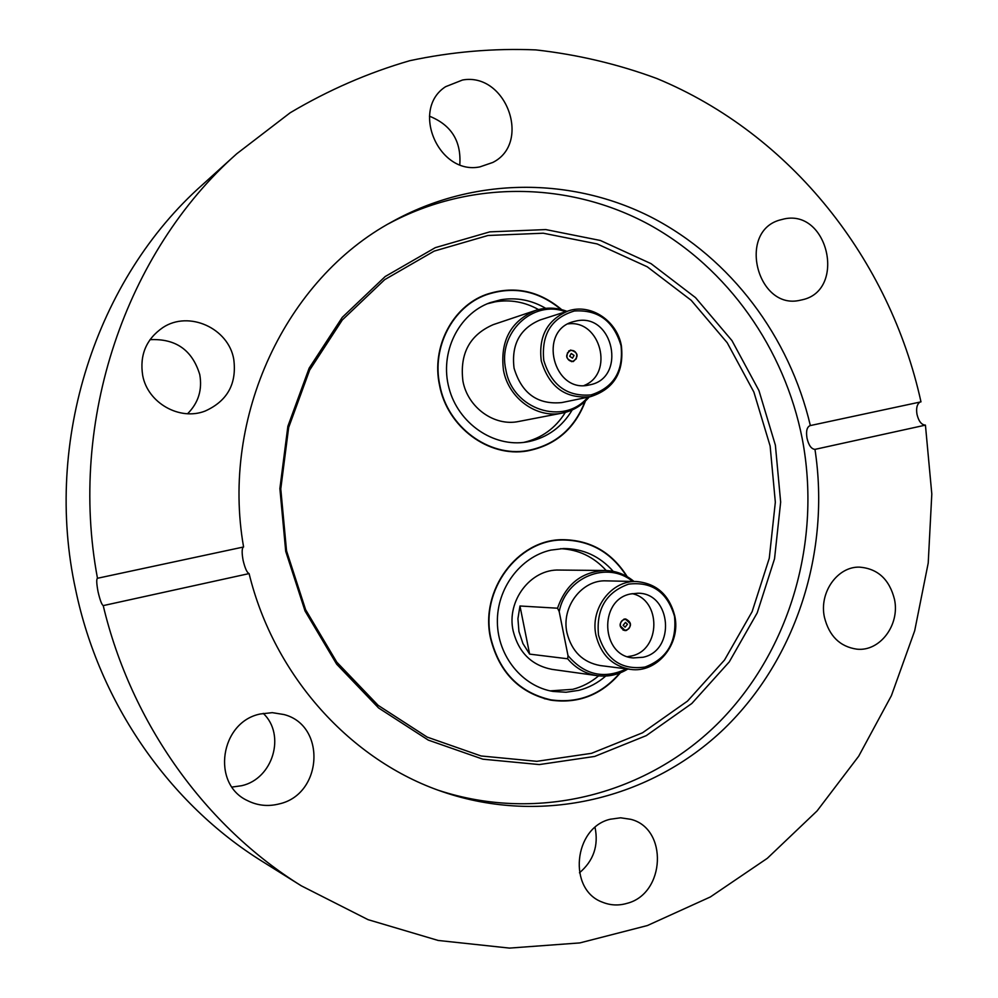 <?xml version="1.0" encoding="UTF-8"?>
<svg xmlns="http://www.w3.org/2000/svg" width="998" height="998" viewBox="0 0 998 998"><rect width="100%" height="100%" fill="white"/><g stroke="black" fill="none" stroke-linecap="round" stroke-linejoin="round"><path stroke-width="1.5" d="M585.452 400.996C574.836 428.891 555.387 445.545 527.094 450.984C488.658 457.683 447.191 427.119 439.507 385.166C431.261 347.179 452.319 306.71 485.976 294.56C513.459 285.341 538.683 290.368 561.662 309.63M775.384 445.183L780.661 502.081L774.535 558.805L757.208 612.872L729.276 661.874L691.814 703.49L646.305 735.613L594.683 756.434L539.307 764.568L482.857 759.179L428.292 740.104L378.591 707.969L336.675 664.194L305.051 611.013L285.715 551.345L279.877 488.571L287.861 426.333L309.131 368.187L342.264 317.364L385.191 276.533L435.328 247.641L489.831 231.86L545.781 229.577L600.372 240.481L651.02 263.634L695.506 297.616L731.971 340.617L758.942 390.567L775.384 445.183M770.132 446.019L775.334 502.219L769.271 558.244L752.13 611.649L724.523 660.027L687.497 701.107L642.512 732.806L591.515 753.328L536.812 761.324L481.086 755.973L427.206 737.11L378.167 705.374L336.8 662.161L305.613 609.691L286.538 550.821L280.775 488.908L288.659 427.493L309.63 370.121L342.314 319.959L384.679 279.652L434.167 251.109L487.972 235.491L543.236 233.208L597.153 243.936L647.215 266.765L691.177 300.286L727.218 342.751L753.877 392.064L770.132 446.019M388.659 223.702C471.43 179.241 570.432 181.786 649.324 224.7C728.128 268.188 784.54 348.888 802.242 438.721C821.591 539.906 790.878 648.937 719.882 721.417C648.775 793.435 539.282 823.375 438.708 790.379M462.548 80.002L445.607 86.689C410.203 109.381 438.758 175.423 479.913 166.878L492.787 162.462C531.884 142.964 506.186 72.168 462.548 80.002M784.403 218.874L779.351 220.159C737.185 232.334 757.657 310.565 800.147 300.248L802.255 299.787C846.292 290.48 828.552 209.443 784.403 218.874M824.41 617.188C829.126 636.025 839.929 646.679 856.833 649.162C879.974 651.806 900.121 624.785 894.47 599.287C889.405 579.376 877.803 568.66 859.64 567.138C837.572 566.278 818.946 592.45 824.41 617.188M610.265 819.233C573.463 827.616 567.563 889.917 602.58 902.242C610.514 905.435 618.685 905.81 627.068 903.34C665.417 893.684 668.236 828.565 630.836 819.333L620.644 817.799L610.265 819.233M260.403 713.969C220.196 721.741 210.852 784.079 247.629 800.683C257.596 805.635 268.063 806.721 279.041 803.951C322.828 794.47 326.483 725.247 283.919 714.531L272.279 712.659L260.403 713.969M232.047 787.06L241.666 785.713C273.065 778.802 286.014 734.778 263.235 713.358M142.689 375.448C147.692 403.03 179.765 421.056 205.114 411.064C227.432 401.009 236.975 383.719 233.744 359.205C228.492 328.23 188.909 310.191 162.824 327.581C146.219 339.095 139.508 355.051 142.689 375.448M187.599 413.721C198.377 402.88 202.444 389.844 199.762 374.587C192.277 350.024 175.685 338.384 149.974 339.682M249.088 573.588L103.218 605.611C101.696 604.613 99.987 600.01 98.066 591.802C96.569 583.818 96.344 579.314 97.392 578.291L243.587 546.979C220.595 416.353 286.102 278.941 392.052 221.768C473.863 176.334 572.191 176.808 651.694 217.414C731.122 258.582 789.505 336.9 810.351 425.56L810.126 425.597C806.933 426.969 805.885 431.148 806.995 438.134C808.654 445.283 811.312 449.025 814.967 449.374C830.523 550.896 796.791 658.268 724.299 728.627C651.682 798.487 542.238 826.007 442.388 791.688C351.096 760.738 274.163 676.37 249.088 573.588C247.017 572.752 245.021 568.349 243.113 560.365C241.903 553.815 241.84 549.499 242.938 547.415M810.351 425.56L920.979 401.857C889.754 259.667 791.364 134.194 656.784 78.493C617.824 64.097 577.518 54.578 535.851 49.9C493.785 48.154 451.77 51.759 409.791 60.691C368.262 72.717 328.392 90.082 290.168 112.774L236.726 153.779L202.631 184.593C96.295 278.667 43.064 440.979 75.636 589.706C99.264 703.627 170.034 804.276 262.424 861.499L301.384 885.862L368.05 919.657L438.159 940.453L509.479 948.1L579.863 942.91L647.39 925.545L710.364 896.952L767.325 858.305L817.088 810.912L858.692 756.21L891.401 695.656L914.692 630.761L928.215 563.047L931.808 493.998L925.433 425.123C921.466 424.874 918.647 421.268 916.987 414.295C916.064 408.569 916.9 404.614 919.495 402.431M236.726 153.779C125.86 251.958 67.914 420.62 97.48 578.279M620.382 672.814C601.644 694.882 578.441 704.002 550.771 700.147C519.16 692.861 499.1 672.265 490.567 638.383C479.601 590.379 517.475 539.481 562.535 539.681C590.305 539.93 611.861 552.256 627.218 576.682M103.218 605.611C131.287 723.637 205.875 826.643 301.384 885.862M814.967 449.374L925.433 425.123M459.791 164.645C461.388 141.105 451.283 124.962 429.452 116.192M579.476 872.801C593.536 860.8 598.725 845.68 595.058 827.467M569.683 356.249L572.478 358.17L574.05 355.425L571.255 353.504L569.683 356.249M576.856 354.889C575.821 351.496 573.688 350.036 570.444 350.498L567.475 352.843L566.876 356.785C567.899 360.141 570.02 361.613 573.226 361.176L576.233 358.856L576.856 354.889M535.39 310.49L493.324 324.612C469.709 334.841 459.579 353.666 462.922 381.111C467.725 407.633 494.509 426.732 518.785 421.455L562.211 413.097C536.712 418.649 508.556 398.377 503.479 370.258C499.936 341.179 510.577 321.244 535.39 310.49C545.906 307.097 556.435 307.384 566.964 311.339M587.847 397.204C563.97 426.296 512.348 409.654 505.849 369.747C497.216 333.12 532.882 299.151 565.604 311.775M589.232 396.93C581.996 405.512 572.989 410.902 562.211 413.097M572.203 409.953C562.161 426.782 547.815 437.311 529.177 441.54L526.607 442.014C493.573 447.653 458.194 423.489 449 388.097C439.444 352.805 458.282 314.096 490.006 302.693L500.821 299.762C516.59 297.204 531.547 300.061 545.694 308.32M487.249 303.779L495.22 301.82C510.365 299.35 524.798 301.932 538.533 309.567M541.278 360.927C538.334 336.401 547.316 319.734 568.224 310.939C590.591 303.13 617.038 320.67 621.38 345.732C624.237 372.167 613.957 389.145 590.529 396.655C565.579 399.038 549.174 387.137 541.278 360.927M590.529 396.655L561.787 402.581C537.598 404.901 521.692 393.437 514.057 368.175C511.213 344.547 519.933 328.454 540.192 319.934L568.224 310.939M561.026 309.48C538.221 290.618 513.259 285.74 486.126 294.847C452.581 306.935 431.585 347.267 439.806 385.103C447.453 426.907 488.783 457.358 527.081 450.659C555.013 445.308 574.312 428.903 584.978 401.446M543.773 360.378C541.253 334.38 551.457 317.913 574.374 310.989C598.164 309.48 613.72 321.057 621.043 345.72C623.638 371.244 613.633 387.648 591.028 394.909C567.163 396.892 551.42 385.378 543.773 360.378M589.057 384.991C553.391 393.811 537.573 330.8 573.264 321.693L576.357 320.944C613.433 312.636 627.043 378.205 589.693 384.854L589.057 384.991M570.731 350.086L570.357 350.173C564.706 355.475 565.592 359.28 573.014 361.588L573.314 361.513C579.04 356.249 578.179 352.444 570.731 350.086M565.379 412.374C555.449 428.279 541.552 438.297 523.701 442.413M584.092 385.502C614.556 373.589 600.522 319.348 568.049 323.888M627.443 624.249L625.459 622.39L623.151 625.309L625.122 627.181L627.443 624.249M620.382 625.995L624.873 630.249C628.653 629.925 630.437 627.705 630.2 623.575L625.646 619.309C621.904 619.671 620.145 621.904 620.382 625.995M627.817 669.034C618.311 674.835 608.144 677.043 597.328 675.671C585.589 673.887 575.696 668.261 567.662 658.78L529.626 654.114L522.927 643.56L518.935 631.497L517.925 618.685L519.97 605.998L557.545 608.206C565.854 584.304 581.634 571.729 604.875 570.494C615.754 570.719 625.459 574.386 634.017 581.485M604.875 570.494L559.317 570.058C530.774 568.823 506.248 600.759 513.172 630.948C518.673 652.592 531.635 665.392 552.044 669.371L597.328 675.671M557.545 608.206L559.192 611.562C565.953 576.956 607.533 560.427 632.657 581.447M605.761 676.033C597.814 682.944 588.87 687.709 578.915 690.329L566.091 692.25L553.141 691.452C522.403 686.474 497.765 656.272 497.378 622.328C496.742 588.408 520.395 556.872 550.884 550.098L563.608 548.538C583.281 548.626 599.835 556.235 613.246 571.367M560.577 548.675C578.566 549.561 593.773 556.847 606.21 570.532M598.638 675.833C590.928 682.333 582.296 686.836 572.752 689.331L550.148 690.878M674.748 615.878C681.197 643.997 656.934 673.613 630.349 669.359C612.323 666.04 600.871 654.713 595.981 635.377C589.868 608.518 611.537 580.112 636.574 581.535C656.584 583.443 669.309 594.895 674.748 615.878M630.349 669.359L600.272 665.566C582.795 662.348 571.692 651.42 566.964 632.769C561.051 606.871 582.059 579.489 606.36 580.861L636.574 581.535M626.707 576.382C611.387 552.368 590.005 540.23 562.573 539.993C517.688 539.781 479.938 590.492 490.866 638.308C499.362 672.078 519.359 692.587 550.859 699.835C578.191 703.652 601.183 694.72 619.82 673.026M674.498 616.302C677.056 641.664 667.238 658.58 645.02 667.051C621.554 670.319 606.06 659.666 598.513 635.115C596.018 609.279 606.036 592.288 628.565 584.142C651.956 581.347 667.263 592.064 674.498 616.302M630.524 593.972L637.884 593.224C671.355 592.8 676.033 650.534 643.074 657.258L633.306 657.932C600.908 656.048 598.488 599.885 630.524 593.972M627.617 656.659L631.497 655.973C660.975 650.06 661.412 599.561 632.096 593.635M626.42 630.462C632.071 626.108 631.821 622.278 625.671 618.972L624.162 619.097C618.523 623.401 618.748 627.243 624.848 630.599L626.42 630.462M626.457 668.872C604.077 679.488 584.591 675.072 567.999 655.611L567.662 658.78M529.626 654.114L519.97 605.998M559.192 611.562L567.999 655.611M568.685 350.984L570.444 350.498M571.455 361.638L573.226 361.176M486.126 294.847L479.813 297.254M527.081 450.659L520.432 451.657M623.076 630.112L624.873 630.249M623.85 619.184L625.646 619.309M550.859 699.835L544.284 698.662M562.573 539.993L555.923 540.192"/></g></svg>
